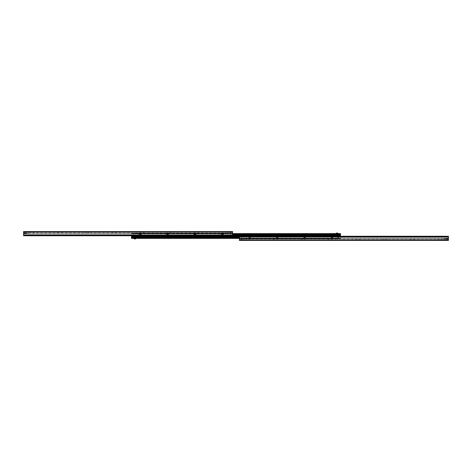 <?xml version="1.0" encoding="UTF-8"?>
<svg xmlns="http://www.w3.org/2000/svg" width="472" height="472" viewBox="0 0 472 472"><rect width="100%" height="100%" fill="white"/><g stroke="black" fill="none" stroke-linecap="round" stroke-linejoin="round"><path stroke-width="0.35" stroke-dasharray="2.36 1.77" d="M27.028 231.545L26.343 231.545L27.028 231.545M27.028 232.914L26.166 232.914L27.028 232.914M229.15 231.545L229.834 231.545L229.15 231.545M229.15 232.914L230.006 232.914L229.15 232.914M231.032 231.545L231.587 231.545L231.032 231.545M231.032 232.914L230.478 232.914L231.032 232.914M25.14 231.545L25.694 231.545L25.14 231.545M25.14 232.914L24.101 232.914L25.14 232.914M224.011 232.914L222.123 232.914L224.011 232.914M224.011 231.976L223.067 231.976L224.011 231.976M224.011 231.545L223.067 231.545L224.011 231.545M196.606 232.914L194.718 232.914L196.606 232.914M196.606 231.976L195.662 231.976L196.606 231.976M196.606 231.545L195.662 231.545L196.606 231.545M169.194 232.914L171.082 232.914L169.194 232.914M169.194 231.976L170.138 231.976L169.194 231.976M169.194 231.545L170.138 231.545L169.194 231.545M141.789 232.914L143.677 232.914L141.789 232.914M141.789 231.976L142.733 231.976L141.789 231.976M141.789 231.545L142.733 231.545L141.789 231.545M114.383 232.914L116.265 232.914L114.383 232.914M114.383 231.976L113.439 231.976L114.383 231.976M114.383 231.545L113.439 231.545L114.383 231.545M86.978 232.914L88.86 232.914L86.978 232.914M86.978 231.976L87.922 231.976L86.978 231.976M86.978 231.545L87.922 231.545L86.978 231.545M59.572 232.914L57.684 232.914L59.572 232.914M59.572 231.976L58.628 231.976L59.572 231.976M59.572 231.545L58.628 231.545L59.572 231.545M32.167 232.914L30.279 232.914L32.167 232.914M32.167 231.976L31.223 231.976L32.167 231.976M32.167 231.545L31.223 231.545L32.167 231.545M232.572 231.545L232.572 235.758L232.572 232.832L232.572 235.758L23.6 235.758L23.6 231.545L232.572 231.545M23.6 235.758L232.572 235.758L23.6 235.758L23.6 235.327L23.6 235.758M23.6 234.826L23.6 234.035L23.6 234.826L232.572 234.826L23.6 234.826M23.6 233.138L23.6 234.035L23.6 232.914L232.572 233.138L23.6 233.138M23.6 232.914L232.572 232.914L23.6 232.891M242.85 240.454L242.165 240.454L242.85 240.454M242.85 239.086L241.994 239.086L242.85 239.086M444.972 240.454L444.288 240.454L444.972 240.454M444.972 239.086L444.288 239.086L444.972 239.086M446.86 240.454L447.415 240.454L446.86 240.454M446.86 239.086L444.117 239.086L446.86 239.086M240.968 240.454L241.522 240.454L240.968 240.454M240.968 239.086L240.413 239.086L240.968 239.086M439.833 239.086L441.721 239.086L439.833 239.086M439.833 240.024L440.777 240.024L439.833 240.024M439.833 240.454L440.777 240.454L439.833 240.454M412.428 239.086L414.316 239.086L412.428 239.086M412.428 240.024L413.372 240.024L412.428 240.024M412.428 240.454L413.372 240.454L412.428 240.454M385.022 239.086L383.14 239.086L385.022 239.086M385.022 240.024L384.078 240.024L385.022 240.024M385.022 240.454L384.078 240.454L385.022 240.454M357.617 239.086L359.499 239.086L357.617 239.086M357.617 240.024L356.673 240.024L357.617 240.024M357.617 240.454L356.673 240.454L357.617 240.454M330.211 239.086L328.323 239.086L330.211 239.086M330.211 240.024L329.267 240.024L330.211 240.024M330.211 240.454L329.267 240.454L330.211 240.454M302.806 239.086L300.918 239.086L302.806 239.086M302.806 240.024L301.862 240.024L302.806 240.024M302.806 240.454L301.862 240.454L302.806 240.454M275.394 239.086L277.282 239.086L275.394 239.086M275.394 240.024L276.338 240.024L275.394 240.024M275.394 240.454L276.338 240.454L275.394 240.454M247.989 239.086L249.877 239.086L247.989 239.086M247.989 240.024L248.933 240.024L247.989 240.024M247.989 240.454L248.933 240.454L247.989 240.454M239.428 236.242L448.4 236.242L448.4 240.454L239.428 240.454L239.428 236.242L448.4 236.242L239.428 236.242L239.428 236.673L239.428 236.242M239.428 237.174L239.428 237.965L239.428 237.174L448.4 237.174L239.428 237.174M239.428 238.862L239.428 237.965L239.428 239.086L448.4 238.862L239.428 238.862M239.428 239.086L448.4 239.086L239.428 239.109M331.922 233.605L330.04 233.605L331.922 233.605M331.409 234.265L332.435 234.265M331.922 236L330.724 236L331.922 236M304.517 233.605L306.399 233.605L304.517 233.605M304.003 234.265L305.03 234.265M304.517 236L303.319 236L304.517 236M277.111 233.605L275.223 233.605L277.111 233.605M276.598 234.265L277.625 234.265M277.111 236L275.913 236L277.111 236M249.706 233.605L247.818 233.605L249.706 233.605M249.186 234.265L250.219 234.265M249.706 236L248.502 236L249.706 236M222.294 233.605L224.182 233.605L222.294 233.605M221.781 234.265L222.813 234.265M222.294 236L223.498 236L222.294 236M194.889 233.605L196.777 233.605L194.889 233.605M194.375 234.265L195.402 234.265M194.889 236L196.087 236L194.889 236M167.483 233.605L165.601 233.605L167.483 233.605M166.97 234.265L167.997 234.265M167.483 236L166.286 236L167.483 236M140.078 233.605L141.96 233.605L140.078 233.605M139.565 234.265L140.591 234.265M140.078 236L138.88 236L140.078 236M134.939 233.605L135.623 233.605L134.939 233.605M134.939 236L134.255 236L134.939 236M337.061 233.605L337.745 233.605L337.061 233.605M337.061 236L337.745 236L337.061 236M340.489 233.605L340.489 236L131.511 236L340.489 236L340.489 238.395L131.511 238.395L131.511 233.605L340.489 233.605M232.572 233.605L131.511 233.605L131.511 235.758M337.061 238.395L337.745 238.395L337.061 238.395M134.939 238.395L134.255 238.395L134.939 238.395M140.078 236.49L140.786 236.49L140.078 236.49M140.078 238.395L140.786 238.395L140.078 238.395M167.483 236.49L168.191 236.49L167.483 236.49M167.483 238.395L168.191 238.395L167.483 238.395M194.889 236.49L195.597 236.49L194.889 236.49M194.889 238.395L195.597 238.395L194.889 238.395M222.294 236.49L223.002 236.49L222.294 236.49M222.294 238.395L223.002 238.395L222.294 238.395M249.706 236.49L248.998 236.49L249.706 236.49M249.706 238.395L248.998 238.395L249.706 238.395M277.111 236.49L277.819 236.49L277.111 236.49M277.111 238.395L277.819 238.395L277.111 238.395M304.517 236.49L305.225 236.49L304.517 236.49M304.517 238.395L305.225 238.395L304.517 238.395M331.922 236.49L331.214 236.49L331.922 236.49M331.922 238.395L331.214 238.395L331.922 238.395M239.428 238.395L340.489 238.395L340.489 236.242M133.841 233.156L230.519 233.433L133.841 233.156M135.623 233.433L133.841 233.433L135.623 233.433M230.247 233.433L227.947 233.433L230.247 233.433M133.57 233.498L133.57 233.156L230.519 233.156L230.519 235.451L230.519 233.156L133.57 233.156L133.57 235.451L133.57 233.498L230.519 233.498L133.57 233.498L230.519 233.498L133.57 233.498L133.841 235.729L133.57 233.498M230.247 235.729L133.841 235.729L230.247 235.729M230.519 235.451L230.519 233.498L230.519 235.451M227.947 233.433L228.466 233.156L227.947 233.433M338.158 238.844L241.481 238.566L338.158 238.844M336.377 238.566L338.158 238.566L336.377 238.566M241.752 238.566L244.053 238.566L241.752 238.566M338.43 238.502L338.43 238.844L241.481 238.844L241.481 236.549L241.481 238.844L338.43 238.844L338.43 236.549L338.43 238.502L241.481 238.502L338.43 238.502L241.481 238.502L338.43 238.502L338.158 236.271L338.43 238.502M241.752 236.271L338.158 236.271L241.752 236.271M241.481 236.549L241.481 238.502L241.481 236.549M244.053 238.566L243.534 238.844L244.053 238.566M141.694 233.569L138.461 233.569L141.694 233.569L141.694 233.87L138.461 233.87L141.694 233.87L140.933 234.631L139.222 234.631L140.933 234.631L140.933 237.51L139.222 237.51L140.768 237.681M139.565 234.218L139.565 233.569L140.591 233.569L140.591 234.218L139.565 234.218L139.565 233.569L140.078 233.569L140.078 234.218L140.078 233.569L140.591 233.569L140.591 234.218L139.565 234.218M169.1 233.569L165.867 233.569L169.1 233.569L169.1 233.87L165.867 233.87L169.1 233.87L168.339 234.631L166.628 234.631L168.339 234.631L168.339 237.51L166.628 237.51L168.174 237.681M166.97 234.218L166.97 233.569L167.997 233.569L167.997 234.218L166.97 234.218L166.97 233.569L167.483 233.569L167.483 234.218L167.483 233.569L167.997 233.569L167.997 234.218L166.97 234.218M196.505 233.569L193.272 233.569L196.505 233.569L196.505 233.87L193.272 233.87L196.505 233.87L195.744 234.631L194.033 234.631L195.744 234.631L195.744 237.51L194.033 237.51L195.579 237.681M194.375 234.218L194.375 233.569L195.402 233.569L195.402 234.218L194.375 234.218L194.375 233.569L194.889 233.569L194.889 234.218L194.889 233.569L195.402 233.569L195.402 234.218L194.375 234.218M223.911 233.569L220.684 233.569L223.911 233.569L223.911 233.87L220.684 233.87L223.911 233.87L223.156 234.631L221.439 234.631L223.156 234.631L223.156 237.51L221.439 237.51L222.985 237.681M221.781 234.218L221.781 233.569L222.813 233.569L222.813 234.218L221.781 234.218L221.781 233.569L222.294 233.569L222.294 234.218L222.294 233.569L222.813 233.569L222.813 234.218L221.781 234.218M248.089 233.569L251.316 233.569L251.316 233.87L248.089 233.87L251.316 233.87L250.561 234.631L248.844 234.631L250.561 234.631L250.561 237.51L248.844 237.51L250.39 237.681M249.186 234.218L249.186 233.569L250.219 233.569L250.219 234.218L249.186 234.218L249.186 233.569L249.706 233.569L249.706 234.218L249.706 233.569L250.219 233.569L250.219 234.218L249.186 234.218M275.495 233.569L278.728 233.569L278.728 233.87L275.495 233.87L278.728 233.87L277.967 234.631L276.256 234.631L277.967 234.631L277.967 237.51L276.256 237.51L277.796 237.681M276.598 234.218L276.598 233.569L277.625 233.569L277.625 234.218L276.598 234.218L276.598 233.569L277.111 233.569L277.111 234.218L277.111 233.569L277.625 233.569L277.625 234.218L276.598 234.218M302.9 233.569L306.133 233.569L306.133 233.87L302.9 233.87L306.133 233.87L305.372 234.631L303.661 234.631L305.372 234.631L305.372 237.51L303.661 237.51L305.207 237.681M304.003 234.218L304.003 233.569L305.03 233.569L305.03 234.218L304.003 234.218L304.003 233.569L304.517 233.569L304.517 234.218L304.517 233.569L305.03 233.569L305.03 234.218L304.003 234.218M330.306 233.569L333.539 233.569L333.539 233.87L330.306 233.87L333.539 233.87L332.778 234.631L331.067 234.631L332.778 234.631L332.778 237.51L331.067 237.51L332.612 237.681M331.409 234.218L331.409 233.569L332.435 233.569L332.435 234.218L331.409 234.218L331.409 233.569L331.922 233.569L331.922 234.218L331.922 233.569L332.435 233.569L332.435 234.218L331.409 234.218M27.028 231.681L26.343 231.681L27.028 231.681M27.028 231.616L26.408 231.616L27.028 231.616M27.028 233.463L26.166 233.463L27.028 233.463M229.15 231.681L229.834 231.681L229.15 231.681M229.15 231.616L228.531 231.616L229.15 231.616M229.15 233.463L230.006 233.463L229.15 233.463M242.85 240.319L242.165 240.319L242.85 240.319M242.85 240.384L243.469 240.384L242.85 240.384M242.85 238.537L241.994 238.537L242.85 238.537M445.061 240.319L444.288 240.319L445.061 240.319M445.055 240.384L444.358 240.384L445.055 240.384M445.061 239.086L444.288 239.086L445.061 239.086M445.084 238.537L444.117 238.537L445.084 238.537M134.939 235.929L134.255 235.929L134.939 235.929M135.623 233.085L134.255 233.085L135.623 233.085L135.623 233.605L135.623 233.085M134.255 235.929L134.255 238.915L135.623 238.915L135.623 235.929M337.061 235.929L337.745 235.929L337.061 235.929M336.377 235.929L336.377 233.085L337.745 233.085L337.745 238.915L336.377 238.915L337.745 238.915L337.745 236.071L336.377 236.071L337.745 236.071M336.377 236.071L336.377 233.605M134.939 236.071L135.623 236.071L134.939 236.071M445.786 238.844L447.952 238.844L447.834 238.466L445.881 238.466L445.786 238.844L445.881 238.466L447.834 238.466L447.934 238.844L445.751 239.009L447.963 239.009L445.822 239.086L445.833 238.537M447.834 238.466L445.881 238.466L447.834 238.466M446.86 240.177L447.544 240.177L446.86 240.177M446.86 240.348L446.347 240.348L446.86 240.348M24.066 233.156L24.166 233.534L26.119 233.534L26.214 233.156L24.048 233.156L24.096 233.469L26.119 233.534L24.096 233.469L26.184 233.469L26.214 233.156L24.066 233.156M26.214 233.156L24.037 232.991L26.178 232.914L26.166 233.463M26.119 233.534L24.166 233.534L26.119 233.534M25.14 231.823L25.824 231.823L25.14 231.823M25.14 231.652L24.627 231.652L25.14 231.652M23.6 231.888L232.572 231.888M23.6 235.416L232.572 235.416M23.6 235.327L232.572 235.327L23.6 235.327M23.6 234.035L232.572 234.035L23.6 234.035M239.428 236.673L448.4 236.673L239.428 236.673M239.428 237.965L448.4 237.965L239.428 237.965M239.428 236.584L448.4 236.584M239.428 240.112L448.4 240.112M232.572 233.711L340.489 233.711M232.572 234.189L340.489 234.189M232.572 234.289L340.489 234.289M232.572 234.631L340.489 234.631M232.572 234.732L340.489 234.732M232.572 235.209L340.489 235.209M232.572 235.245L340.489 235.245M131.511 235.929L340.489 235.929M239.428 238.289L131.511 238.289M239.428 237.811L131.511 237.811M239.428 237.711L131.511 237.711M239.428 237.369L131.511 237.369M239.428 237.268L131.511 237.268M239.428 236.791L131.511 236.791M239.428 236.755L131.511 236.755M340.489 236.071L131.511 236.071M445.816 238.531L447.904 238.531L445.816 238.531M27.712 231.545L27.712 232.914L27.642 231.616M26.343 231.545L26.343 232.914L26.408 231.616M229.834 231.545L229.834 232.914L229.764 231.616M228.466 231.545L228.466 232.914L228.531 231.616M231.587 231.545L231.587 232.914M230.478 231.545L230.478 232.914M25.694 231.545L25.694 232.914M24.585 231.545L24.585 232.914M225.893 232.914L224.949 231.545M222.123 232.914L223.067 231.545M198.488 232.914L197.544 231.545M194.718 232.914L195.662 231.545M171.082 232.914L170.138 231.545M167.312 232.914L168.256 231.545M143.677 232.914L142.733 231.545M139.907 232.914L140.851 231.545M116.265 232.914L115.327 231.545M112.501 232.914L113.439 231.545M88.86 232.914L87.922 231.545M85.096 232.914L86.034 231.545M61.454 232.914L60.51 231.545M57.684 232.914L58.628 231.545M34.049 232.914L33.105 231.545M30.279 232.914L31.223 231.545M23.6 232.832L232.572 232.832M243.534 240.454L243.534 239.086L243.469 240.384M242.165 240.454L242.165 239.086L242.236 240.384M445.656 240.454L445.656 239.086L445.592 240.384M444.288 240.454L444.288 239.086L444.358 240.384M447.415 240.454L447.415 239.086M446.305 240.454L446.305 239.086M241.522 240.454L241.522 239.086M240.413 240.454L240.413 239.086M441.721 239.086L440.777 240.454M437.951 239.086L438.895 240.454M414.316 239.086L413.372 240.454M410.546 239.086L411.49 240.454M386.904 239.086L385.966 240.454M383.14 239.086L384.078 240.454M359.499 239.086L358.561 240.454M355.735 239.086L356.673 240.454M332.093 239.086L331.149 240.454M328.323 239.086L329.267 240.454M304.688 239.086L303.744 240.454M300.918 239.086L301.862 240.454M277.282 239.086L276.338 240.454M273.512 239.086L274.456 240.454M249.877 239.086L248.933 240.454M246.107 239.086L247.051 240.454M239.428 239.168L448.4 239.168M330.04 233.605L330.978 234.543L330.978 236M333.804 233.605L332.866 234.543L332.866 236M302.635 233.605L303.573 234.543L303.573 236M306.399 233.605L305.461 234.543L305.461 236M275.223 233.605L276.167 234.543L276.167 236M278.993 233.605L278.049 234.543L278.049 236M247.818 233.605L248.762 234.543L248.762 236M251.588 233.605L250.644 234.543L250.644 236M220.412 233.605L221.356 234.543L221.356 236M224.182 233.605L223.238 234.543L223.238 236M193.007 233.605L193.951 234.543L193.951 236M196.777 233.605L195.833 234.543L195.833 236M165.601 233.605L166.539 234.543L166.539 236M169.365 233.605L168.427 234.543L168.427 236M138.196 233.605L139.134 234.543L139.134 236M141.96 233.605L141.022 234.543L141.022 236M138.88 236L139.37 236.49L139.37 238.395M141.275 236L140.786 236.49L140.786 238.395M166.286 236L166.775 236.49L166.775 238.395M168.681 236L168.191 236.49L168.191 238.395M193.691 236L194.181 236.49L194.181 238.395M196.087 236L195.597 236.49L195.597 238.395M221.097 236L221.586 236.49L221.586 238.395M223.498 236L223.002 236.49L223.002 238.395M248.502 236L248.998 236.49L248.998 238.395M250.903 236L250.414 236.49L250.414 238.395M275.913 236L276.403 236.49L276.403 238.395M278.309 236L277.819 236.49L277.819 238.395M303.319 236L303.809 236.49L303.809 238.395M305.714 236L305.225 236.49L305.225 238.395M330.724 236L331.214 236.49L331.214 238.395M333.12 236L332.63 236.49L332.63 238.395M139.387 237.681L139.222 234.631L138.461 233.569M166.793 237.681L166.628 234.631L165.867 233.569M194.204 237.681L194.033 234.631L193.272 233.569M221.61 237.681L221.439 234.631L220.684 233.569M249.015 237.681L248.844 234.631L248.089 233.605M276.421 237.681L276.256 234.631L275.495 233.605M303.826 237.681L303.661 234.631L302.9 233.605M331.232 237.681L331.067 234.631L330.306 233.605M27.883 232.914L27.883 233.463M228.295 232.914L228.295 233.463M230.006 232.914L230.006 233.463M243.705 239.086L243.705 238.537M241.994 239.086L241.994 238.537M444.117 239.086L444.117 238.537M337.745 235.929L337.745 233.605M134.255 236.071L134.255 238.395M135.623 236.071L135.623 238.395M447.373 240.348L447.544 239.086M446.347 240.348L446.176 239.086M24.627 231.652L24.456 232.914M25.653 231.652L25.824 232.914"/><path stroke-width="0.71" d="M23.6 235.758L232.572 235.758L232.572 231.545L23.6 231.545L23.6 235.758M448.4 240.454L448.4 236.242L239.428 236.242L239.428 240.454L448.4 240.454M131.511 235.758L340.489 236L340.489 233.605L232.572 233.605M340.489 236.242L131.511 236L131.511 238.395L239.428 238.395M251.316 233.87L251.316 233.569L248.089 233.605M278.728 233.87L278.728 233.569L275.495 233.605M306.133 233.87L306.133 233.569L302.9 233.605M333.539 233.87L333.539 233.569L330.306 233.605M337.745 233.605L337.745 233.085L336.377 233.085L336.377 233.605M134.255 238.395L134.255 238.915L135.623 238.915L135.623 238.395M23.6 235.416L232.572 235.416M23.6 231.888L232.572 231.888M239.428 240.112L448.4 240.112M239.428 236.584L448.4 236.584M131.511 235.929L340.489 235.929M232.572 235.245L340.489 235.245M232.572 235.209L340.489 235.209M232.572 234.732L340.489 234.732M232.572 234.631L340.489 234.631M232.572 234.289L340.489 234.289M232.572 234.189L340.489 234.189M232.572 233.711L340.489 233.711M340.489 236.071L131.511 236.071M239.428 236.755L131.511 236.755M239.428 236.791L131.511 236.791M239.428 237.268L131.511 237.268M239.428 237.369L131.511 237.369M239.428 237.711L131.511 237.711M239.428 237.811L131.511 237.811M239.428 238.289L131.511 238.289"/></g></svg>
